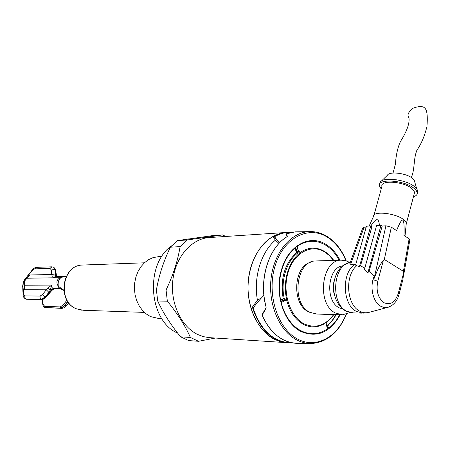 <?xml version="1.0" encoding="UTF-8"?>
<svg xmlns="http://www.w3.org/2000/svg" width="450" height="450" viewBox="0 0 450 450"><rect width="100%" height="100%" fill="white"/><g stroke="black" fill="none" stroke-linecap="round" stroke-linejoin="round"><path stroke-width="0.67" d="M159.396 256.545L153.18 257.558L148.641 259.616L144.495 262.721L140.895 266.76L137.987 271.592L135.889 277.037L134.679 282.881L134.409 288.917L135.09 294.896L136.693 300.594L139.157 305.803L142.386 310.309L146.244 313.959L150.587 316.62L159.452 318.662L161.899 318.769M188.466 238.933L186.064 239.276M171.568 245.852C144.579 264.336 148.641 320.985 177.677 333.135M167.344 301.191L166.056 289.986C173.104 275.304 177.784 260.854 180.101 246.628L187.093 239.985L222.587 234.934L212.636 235.614L177.334 240.621L170.381 247.179C163.541 261.338 158.884 275.602 156.414 289.963L157.691 301.011C163.215 313.054 170.865 324.99 180.636 336.825L188.713 340.594L198.551 341.286L190.429 337.478C185.186 325.688 177.491 313.588 167.344 301.191L157.691 301.011M180.636 336.825L190.429 337.478M156.414 289.963L166.056 289.986M180.101 246.628L170.381 247.179M177.334 240.621L187.093 239.985M222.587 234.934L225.804 236.464M210.521 237.476L208.277 237.623C190.862 239.287 175.264 257.608 172.8 280.564C170.224 303.497 181.361 326.897 197.972 334.626L203.355 336.628L208.873 337.618L287.567 342.714M215.421 338.029L198.551 341.286M287.73 342.731L281.087 341.803L274.613 339.379C257.377 330.936 245.745 305.111 248.389 279.782C250.92 254.43 267.109 234.281 285.12 232.537L287.432 232.38M287.426 342.703C269.28 342.214 252.208 323.004 248.732 297.714C245.138 272.452 255.943 245.863 272.953 236.503L277.2 234.495L281.576 233.145L290.655 232.284M287.128 232.408L285.126 232.554M289.046 342.81C271.794 341.173 259.566 329.276 252.354 307.131L253.457 307.699M275.873 238.663L273.324 237.178L275.366 240.182C261.045 252.056 253.294 277.403 257.423 300.206L252.354 307.131M273.324 237.178C277.644 234.523 282.144 232.942 286.819 232.442M257.423 300.206L261.608 297.743M275.366 240.182L278.961 243.467M284.203 298.367L280.592 300.004M283.179 298.575C280.091 278.848 284.563 263.559 296.589 252.709L294.913 248.085M297.096 253.536L296.589 252.709M336.262 314.646L332.021 321.188L326.869 326.537L326.16 322.965M299.278 251.511L298.221 251.556L297.883 252.922C286.312 261.163 280.204 281.7 284.383 299.177L283.928 300.521L284.985 300.532L286.532 299.689L286.656 299.205C282.471 281.678 288.591 261.09 300.167 252.833L297.889 249.615L297.428 247.77L297.675 246.06L297.343 246.156C290.211 251.387 285.036 259.239 281.824 269.707C278.814 280.299 278.544 291.049 281.019 301.956L281.166 302.512C284.254 314.286 289.738 323.038 297.608 328.776C308.261 335.666 318.651 335.368 328.77 327.887L327.403 327.234L326.363 325.581L326.008 323.831L326.436 322.459M328.061 327.701L329.4 327.757L328.77 327.887M340.194 314.764C330.131 332.499 317.104 338.096 301.101 331.566C283.826 323.348 274.095 293.203 281.559 269.511C288.293 245.368 309.831 233.989 325.946 244.412C331.673 247.939 336.358 253.198 339.998 260.196M329.4 327.757C333.501 324.411 336.932 320.074 339.688 314.747M333.489 260.398L329.316 255.516L324.517 251.843C311.057 243.568 293.687 252.968 288 272.7C282.099 292.309 289.879 316.642 304.02 323.809C315.366 328.86 325.254 325.777 333.681 314.567M310.472 312.626L308.312 311.67C291.757 304.121 293.321 267.007 310.314 262.373M333.945 314.572L327.757 321.441L319.607 325.941C314.173 327.606 308.801 327.082 303.491 324.371C295.223 319.764 289.564 311.535 286.532 299.689M281.194 302.614L284.985 300.532M291.482 232.273L288.416 232.324C283.624 232.656 278.994 234.118 274.528 236.722L279.399 243M263.908 295.358C259.279 300.094 255.684 304.363 253.136 308.166C260.854 330.525 273.516 342.09 291.122 342.849L292.359 342.872M266.096 306.754L266.023 307.969L266.153 306.951M287.426 236.256L286.262 233.899L285.998 234.124L287.196 236.469L287.426 236.256L286.723 236.925M262.204 315.045L266.119 307.659L262.192 314.392L262.232 314.927L266.124 308.228M262.086 314.741L262.209 315.129M286.262 233.899L295.144 231.862L298.215 231.812M309.589 343.479L297.866 343.305C292.973 343.367 288.191 342.242 283.523 339.919C274.416 335.199 267.322 326.993 262.254 315.293L262.232 314.927M285.93 234.354L287.066 236.661M345.926 260.691C341.567 250.059 335.329 242.19 327.218 237.077C308.256 225.09 283.275 238.022 274.984 266.287C266.4 294.396 277.768 329.366 298.058 339.277C316.232 348.891 337.522 336.994 346.129 314.257M316.614 260.927L315.506 260.961C295.886 260.848 290.998 303.699 309.819 312.294L316.806 314.061L341.274 314.792M349.897 312.536L342.428 314.826L335.391 313.009C316.423 304.172 321.334 260.027 341.089 260.162L345.369 260.539L349.689 262.389M342.923 309.144L339.221 307.822C324.737 300.983 327.583 267.345 342.686 265.815M334.434 280.007C332.798 285.013 332.826 290.014 334.513 295.009M350.651 264.296L364.061 227.239L362.745 227.97L349.869 263.543L350.651 264.296L355.821 264.189M355.562 265.134L359.376 266.833L370.749 225.939L366.424 226.226L355.562 265.134M364.061 227.239L366.182 227.098M369.231 270.799L382.213 226.035L385.931 225.787L373.798 279.928L374.186 276.373L369.231 270.799L367.954 272.632L381.004 225.248L376.582 225.546L364.354 269.769L367.954 272.632M364.826 268.059L360.495 265.854L359.376 266.833M360.495 265.854L371.959 226.716L370.749 225.939M370.856 226.001C375.998 217.822 378.838 217.609 379.378 225.36M385.931 225.787L391.343 227.171L396.591 230.608C399.707 222.727 401.782 219.268 402.823 220.23C403.954 220.736 404.342 225.81 403.993 235.451L409.129 238.809L409.821 240.053M369.152 226.046L373.522 216.416C372.679 210.938 394.121 212.777 402.981 219.105L406.35 222.632L406.142 224.696M388.755 307.08L387.669 307.395C393.502 305.516 397.299 301.14 399.054 294.266L398.239 293.496L403.667 272.801L402.947 279.394L401.439 285.154M403.667 272.801L403.408 271.316L384.306 259.447L391.343 227.171M374.479 277.836C377.359 269.679 380.34 263.812 383.417 260.246L384.306 259.447M382.213 226.035L381.004 225.248M414.135 194.136L414.664 192.15L411.261 187.999C402.233 181.198 380.137 180.073 381.926 186.322L374.04 215.055M381.201 188.966L379.344 185.822C377.263 178.588 402.896 179.882 413.364 187.779L416.098 190.226L417.291 192.572C417.555 194.484 416.272 195.885 413.438 196.779M417.336 192.909L417.746 190.868L416.689 188.691L413.82 186.064C404.781 179.246 382.618 176.839 380.194 182.244L379.777 183.853M414.889 182.486L414.141 179.91L412.037 177.969C405.439 172.946 389.267 171.231 387.382 175.264L381.504 180.968M426.516 111.712L425.599 108.951L424.682 108.028C422.865 106.043 419.057 106.082 413.263 108.135C408.291 111.966 406.856 115.172 408.954 117.754C409.764 123.097 407.087 130.77 400.933 140.754C397.429 146.694 395.561 158.856 395.527 163.738L393.041 173.036M66.915 300.144L63.523 304.701L60.345 306.9L44.752 306.422L42.964 304.149L42.362 299.52M63.523 304.701L64.547 305.623L60.857 308.132L60.345 306.9M44.646 307.479L61.026 308.205L45.253 307.62L44.752 306.422M63.776 290.104L58.314 286.312C57.69 282.077 58.759 279.051 61.515 277.239L62.533 277.099M63.81 290.407L58.933 287.916L58.314 286.312C55.699 281.993 56.762 278.966 61.515 277.239L55.417 277.245M62.032 289.243L59.366 288.473L58.933 287.916M53.82 288.562L52.892 288.343L51.947 287.46L51.75 285.103L47.638 288.202L46.316 289.806L24.39 289.744L23.287 289.389L22.736 286.166L23.293 282.797M62.241 277.121L66.218 276.514M55.659 270.107L55.243 269.572L56.216 276.356L55.339 275.906L54.349 277.779L55.462 277.245M52.009 275.906L55.339 275.906L55.373 273.921L51.761 274.494L52.279 276.947L54.349 277.779L26.977 278.241L24.497 281.183L24.446 285.238L23.287 283.663C22.641 283.123 23.535 281.436 25.959 278.595L26.977 278.241L29.728 274.989L28.361 275.361L32.141 270.562L34.56 268.869L49.995 268.369L52.048 266.799M53.539 267.086L55.243 269.572L53.741 267.182M24.795 279.54L32.181 270.034M23.22 283.022L22.506 286.819M25.526 299.019L41.529 299.486L45.484 297.039L46.074 297.113C45.608 297.906 43.672 299.351 41.873 299.554L25.819 298.997L24.829 297.787L24.817 295.875L23.602 294.193L23.287 289.389L22.86 290.649L23.152 295.11M24.817 295.875L40.106 296.077L42.637 294.396L46.316 289.806L48.848 292.309L50.316 290.064L47.638 288.202M24.39 289.744L24.446 285.238L51.75 285.103L50.316 290.064L51.233 290.424L45.484 297.039L45.157 296.893L41.355 299.407L40.117 298.041L40.106 296.077M54.259 288.562L51.233 290.424L51.863 290.452M50.557 290.177L53.134 288.467L59.366 288.473L61.279 288.889M56.638 276.924L56.216 276.356L56.486 277.228M144.399 312.401L83.256 310.269L76.247 308.739C57.172 301.41 62.184 265.196 82.147 265.061L83.278 265.022M326.655 326.183L331.886 320.94L336.026 314.64M339.154 260.224C335.588 253.519 331.043 248.468 325.507 245.07C316.226 239.732 306.951 240.064 297.675 246.06M334.868 317.087L326.993 326.717M300.268 252.523C305.826 248.619 311.642 247.32 317.717 248.631L325.637 252.146M300.167 252.833L297.883 252.922M286.656 299.205L284.383 299.177M280.929 301.573L284.383 299.818M297.523 246.769L296.449 246.825M297.894 252.917L295.571 247.523M286.869 236.835C268.476 247.922 258.576 280.361 266.13 306.872M326.717 236.295C320.968 232.808 314.927 231.261 308.582 231.643C290.458 232.723 273.819 252.934 271.024 278.882C268.104 304.796 279.737 331.47 297.084 340.104C301.714 342.439 306.456 343.569 311.316 343.502C325.356 342.624 336.296 334.367 344.154 318.741M285.992 234.129L286.419 233.792M350.314 262.311C333.039 264.521 330.053 303.356 346.669 311.186L353.199 312.885L361.941 313.127M356.934 265.601C344.638 275.062 346.416 304.695 359.64 311.102C362.531 312.699 365.49 313.166 368.511 312.502L362.998 313.155L356.456 311.439C342.281 304.639 341.398 272.385 355.162 264.178M374.186 276.373C369.456 286.532 372.915 302.141 380.728 306.248L384.176 307.496L387.669 307.395L369.456 312.249M402.947 279.394L398.964 294.615M409.129 238.809L403.408 271.316M383.417 260.246L377.775 281.261C375.924 290.993 378.022 298.153 384.081 302.732C390.538 305.376 395.257 302.299 398.239 293.496M373.798 279.928L377.775 281.261M56.627 276.812L65.587 276.649M68.023 301.894L64.862 305.764L66.341 305.854C65.329 307.226 63.821 308.07 61.824 308.379L61.026 308.205L64.862 305.764L64.547 305.623L67.691 301.41M68.766 302.889L66.414 305.764M44.488 307.412C43.954 307.513 43.397 306.591 42.818 304.639L42.964 304.149M44.713 307.513L61.689 308.374M55.581 276.013L56.002 277.234M29.728 274.989L51.761 274.494L51.334 269.989L49.995 268.369M51.334 269.989L54.922 269.421L55.373 273.921M56.694 277.222L55.637 269.961L53.876 267.249L51.907 266.805L36.444 267.351L34.56 268.869M25.504 278.528L28.406 274.821M32.141 270.562L32.242 269.955C33.446 268.425 34.852 267.559 36.444 267.351L36.574 267.345M22.736 286.166L22.838 290.306M23.602 294.193L23.175 295.453C22.922 296.246 23.625 297.399 25.29 298.912L26.556 299.261L41.816 299.554M48.848 292.309L45.157 296.893L42.637 294.396M54.332 288.562L51.834 290.486L46.102 297.084M76.056 308.689C56.925 301.185 61.886 265.359 82.147 265.061L144.394 262.811M161.876 256.433L157.933 256.607M285.12 232.537L208.277 237.623M297.135 253.502L295.11 247.911M280.693 300.504L284.243 298.553M283.05 308.649C286.358 317.323 291.212 324.034 297.608 328.776C289.699 323.049 284.197 314.207 281.104 302.254M329.012 324.568L326.914 326.61M333.743 260.392C329.372 254.109 324.034 250.189 317.717 248.631L325.699 252.191M327.757 321.441L319.607 325.941L323.736 324.174M328.303 320.985L333.939 314.572M284.4 299.751L280.918 301.517M295.363 247.697L297.681 253.074M266.023 306.821C258.486 280.356 268.363 247.995 286.768 236.869M266.113 307.682L266.029 306.849M346.185 260.769C341.798 249.857 335.419 241.74 327.06 236.424C321.244 232.864 315.084 231.266 308.582 231.643L295.144 231.862L286.358 233.803M297.866 343.305C282.482 342.889 270.579 333.54 262.159 315.264M291.881 232.268L288.416 232.324M286.802 236.846L287.151 236.632M311.316 343.502C327.144 342.27 338.833 332.499 346.387 314.179M315.506 260.961L341.089 260.162M351.709 312.817L345.836 311.051M344.835 310.483C337.387 305.184 333.652 297.18 333.636 286.47C333.877 280.704 335.368 275.552 338.102 271.018C340.594 267.705 341.179 265.809 350.331 262.266M406.35 222.632L405.006 236.109M409.899 239.619L403.464 276.233M406.474 223.054L414.664 192.15M417.291 192.572L417.746 190.868M414.141 179.91L416.689 188.691M425.593 108.951C427.241 111.786 427.686 117.681 426.926 126.647C424.519 136.311 421.178 144.169 416.897 150.216C413.196 159.767 415.063 169.116 411.311 177.48M81.804 310.202L76.134 308.723M56.554 276.294L66.426 276.103M42.801 304.515L42.154 299.543M46.063 307.856L44.932 307.609M24.463 279.923L25.582 278.224M23.119 283.072L23.338 282.448M26.499 299.261L25.74 299.109M59.479 288.562L53.814 288.562"/></g></svg>
